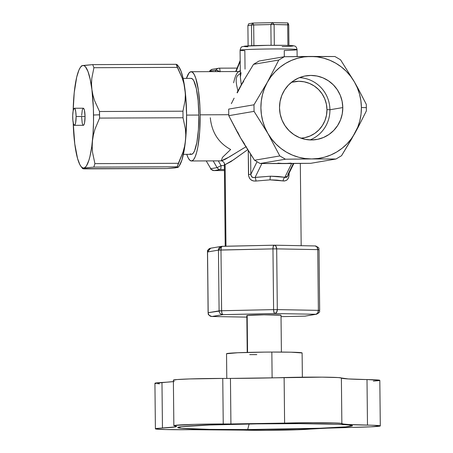 <?xml version="1.0" encoding="UTF-8"?>
<svg xmlns="http://www.w3.org/2000/svg" width="453" height="453" viewBox="0 0 453 453"><rect width="100%" height="100%" fill="white"/><g stroke="black" fill="none" stroke-linecap="round" stroke-linejoin="round"><path stroke-width="0.68" d="M247.174 315.447L247.565 352.417L247.174 315.447L263.997 314.829L281.013 315.209A17.089 0.555 179.4 0 0 265.634 314.812A17.089 0.555 179.4 0 0 247.174 315.447A17.089 0.555 179.4 0 0 246.834 315.565L247.174 315.447M211.942 316.494L246.851 317.134L211.942 316.494L222.859 314.637L211.942 316.494C209.677 316.279 208.425 315.016 208.182 312.712L219.099 310.854L218.459 250.118L207.542 251.976L208.182 312.712A3.8 3.72 80.3 0 0 211.942 316.494A3.8 2.514 91 0 1 211.834 316.494C206.087 314.133 209.093 313.708 208.103 312.74L207.542 251.976L218.459 250.118L219.099 310.854A3.8 3.72 80.3 0 0 222.859 314.637L274.841 313.527L222.859 314.637L221.993 313.448L221.613 310.735L273.595 309.625L272.961 248.89L220.979 249.999L221.613 310.735A3.8 1.206 88.8 0 0 222.859 314.637A3.8 3.72 -99.7 0 1 219.099 310.854L221.613 310.735L208.182 312.712L207.468 252.004C208.306 251.415 205.588 250.871 210.628 248.216A3.8 3.72 80.3 0 0 207.542 251.976L210.628 248.216L211.228 248.165M281.03 316.647L305.033 316.137A3.8 1.206 -91.2 0 1 304.988 316.137L281.03 316.647L304.988 316.137L315.905 314.274L274.841 313.527A3.8 1.206 -91.2 0 1 273.595 309.625L221.613 310.735L220.979 249.999L218.459 250.118L272.961 248.89L273.595 309.625L273.974 312.338L274.841 313.527L276.607 312.327L277.315 309.609L318.38 310.362L317.746 249.626L276.681 248.873L277.315 309.609L273.595 309.625L277.315 309.609A3.8 2.514 91 0 1 274.841 313.527L315.905 314.274A3.8 2.514 -89 0 0 318.38 310.362L277.315 309.609L276.681 248.873L272.961 248.89A3.8 1.206 -91.2 0 1 274.082 245.198A3.8 1.206 -91.2 0 1 274.127 245.198L273.284 246.234L272.961 248.89L276.681 248.873L275.917 246.222L275.09 245.441L273.889 245.249M281.398 352.072L281.013 315.203L280.673 315.322M274.342 245.203L315.192 245.945L316.981 246.976L317.746 249.626L318.38 310.362L317.672 313.08L315.905 314.274L316.505 314.223A3.8 3.72 -99.7 0 1 315.905 314.274L304.988 316.137A3.8 3.72 80.3 0 0 305.588 316.081A3.8 3.72 -99.7 0 1 304.988 316.137L304.988 316.137M274.042 245.198L222.146 246.307A3.8 1.206 88.8 0 0 222.1 246.307A3.8 1.206 88.8 0 0 220.979 249.999L221.302 247.344L222.146 246.307M222.066 246.307L221.545 246.358L218.459 250.118A3.8 3.72 -99.7 0 1 221.545 246.358L274.235 245.198A3.8 2.514 91 0 1 276.681 248.873L317.746 249.626A3.8 2.514 -89 0 0 315.299 245.945A3.8 2.514 -89 0 0 315.192 245.945M319.586 310.464L318.38 310.362L319.586 310.464M274.614 245.249L274.127 245.198A3.8 2.514 91 0 1 274.235 245.198L315.299 245.945C321.047 248.306 318.04 248.737 319.025 249.705L317.746 249.626L319.025 249.705L319.665 310.441C318.827 311.03 321.539 311.573 316.505 314.223A3.8 3.72 -99.7 0 0 316.59 314.206M379.75 380.282L367.004 379.569L367.485 425.124A37.984 1.234 -0.6 0 1 380.299 425.911A37.984 1.234 -0.6 0 1 354.382 427.355A75.962 2.469 -0.6 0 0 308.855 429.184A37.984 1.234 -0.6 0 1 266.466 430.344L243.51 430.112A75.962 2.469 -0.6 0 0 189.745 429.687A37.984 1.234 -0.6 0 1 185.821 429.71L165.56 429.552L155.707 428.968L155.402 428.821L155.685 428.663L157.984 428.34L175.034 426.953L176.551 426.426L173.997 425.78L174.428 425.452L194.286 424.365L223.238 423.98A75.962 2.469 179.4 0 0 230.922 423.963L284.603 423.108A75.962 2.469 -0.6 0 1 230.922 423.963L230.447 378.414A75.962 2.469 179.4 0 0 284.127 377.559L284.603 423.108L313.38 422.677L333.799 422.898L340.475 423.261L343.663 424.059L348.702 424.495L373.985 425.293L380.203 425.996L370.769 426.828L327.191 428.159L297.021 429.801L266.466 430.344A37.984 1.234 -0.6 0 1 243.51 430.112L189.745 429.687A37.984 1.234 -0.6 0 1 185.821 429.71A37.984 1.234 -0.6 0 1 155.402 428.815A37.984 1.234 -0.6 0 1 162.457 428.028L161.976 382.474A37.984 1.234 179.4 0 0 154.926 383.266L156.121 383.561M226.534 353.742A37.792 1.229 179.4 0 1 271.845 352.06L291.154 352.196L302.111 352.955A37.792 1.229 179.4 0 0 271.845 352.06L272.117 377.87L271.845 352.06L264.478 352.117L237.712 352.751L226.534 353.736L226.789 378.425M247.695 429.569A87.355 2.837 -0.6 0 1 177.825 427.394A87.355 2.837 -0.6 0 1 282.485 423.64A87.355 2.837 -0.6 0 1 352.349 425.565A87.355 2.837 -0.6 0 1 247.695 429.569L249.116 423.985L247.695 429.569L320.226 428.232L345.656 426.862L352.44 425.707L348.782 424.92L337.921 424.28L298.85 423.634L256.885 423.866L209.954 424.982L181.602 426.647L177.735 427.507L181.393 428.295L209.394 429.376L247.695 429.569M249.716 354.631L256.794 354.625M373.334 381.115L379.059 380.611M380.299 425.911L379.818 380.361A37.984 1.234 179.4 0 0 367.004 379.569L348.221 378.94L338.357 377.57L322.094 377.151L230.447 378.414A75.962 2.469 -0.6 0 1 222.763 378.431L189.564 378.94L176.93 379.563L173.522 380.226M173.391 381.573L154.926 383.266L155.402 428.815M157.576 383.691L159.575 383.81M223.238 423.98L222.763 378.431A37.984 1.234 179.4 0 0 173.374 380.124L173.856 425.673A37.984 1.234 -0.6 0 1 223.238 423.98L222.763 378.431A75.962 2.469 179.4 0 0 230.447 378.414L230.922 423.963A75.962 2.469 -0.6 0 1 223.238 423.98M174.286 381.449A75.962 2.469 179.4 0 1 161.976 382.474L162.457 428.028A75.962 2.469 -0.6 0 0 176.557 426.443A75.962 2.469 -0.6 0 0 174.756 425.933A37.984 1.234 -0.6 0 1 173.856 425.673M341.856 423.561L341.381 378.012A37.984 1.234 179.4 0 0 284.127 377.559L284.603 423.108A37.984 1.234 -0.6 0 1 341.856 423.561L341.381 378.012A75.962 2.469 179.4 0 0 367.004 379.569L367.485 425.124A75.962 2.469 -0.6 0 1 341.856 423.561M237.044 92.576L240.141 86.88L237.044 92.576M231.341 103.675L234.116 98.171L231.341 103.675M237.706 132.123L240.673 138.125L237.434 132.384L228.776 115.674L240.673 138.125L254.529 160.243L279.807 155.94L267.904 133.488L254.048 111.364L228.776 115.674L228.725 112.389L228.703 109.099L253.98 104.79L267.366 82.242L278.799 60.023L253.527 64.326L243.397 81.115L237.293 92.905M357.61 87.599L354.393 81.902A51.274 50.221 -99.7 0 1 361.392 107.503L366.347 107.644L366.296 104.36L357.61 87.599L366.296 104.36L366.347 107.644L361.392 107.503L360.894 100.815L359.546 94.247L357.366 87.905L354.393 81.902L357.61 87.599M342.785 107.576L329.926 109.762L342.785 107.576L342.242 113.873L340.509 119.932L337.644 125.521L333.759 130.424L329.008 134.456L323.567 137.457L317.655 139.32L311.488 139.96L305.311 139.365L299.354 137.553L293.855 134.592L289.02 130.6L285.033 125.724L282.049 120.158L280.186 114.111L279.512 107.82A32.282 31.619 -99.7 0 1 305.73 75.872A32.282 31.619 -99.7 0 1 342.785 107.576A32.282 31.619 -99.7 0 1 316.573 139.524A32.282 31.619 -99.7 0 1 279.512 107.82L280.056 101.523L281.794 95.458L284.66 89.87L288.538 84.966L293.295 80.934L298.731 77.933L304.648 76.076L310.809 75.43L316.992 76.025L322.944 77.837L328.442 80.798L333.278 84.796L337.264 89.666L340.248 95.238L342.111 101.279L342.785 107.576M243.731 81.291L240.141 86.88L243.397 81.115L253.527 64.326L259.071 61.019L284.348 56.716L334.926 56.517L310.611 56.449L304.059 56.914L297.627 58.244L291.426 60.425L285.56 63.414L280.135 67.157L275.243 71.597L270.962 76.653L267.366 82.242L264.524 88.261L262.48 94.62L261.262 101.2L260.905 107.888L261.404 114.575L262.757 121.144L264.931 127.486L267.904 133.488L271.613 139.048L276.002 144.071L280.985 148.471L286.489 152.174L292.417 155.113L298.663 157.248L305.124 158.527L311.687 158.941L285.424 159.207L260.147 163.51L310.724 163.318L335.996 159.009L311.687 158.941L318.238 158.476L324.671 157.146L330.871 154.966L336.738 151.976L342.162 148.233L347.06 143.794L351.341 138.737L354.931 133.148L341.545 155.702L351.698 138.867L357.774 127.129L359.824 120.77L361.035 114.19L361.392 107.503A51.274 50.221 -99.7 0 1 354.931 133.148L358.051 127.406L354.931 133.148A51.274 50.221 -99.7 0 1 311.687 158.941L335.996 159.009L341.545 155.702L335.996 159.009L310.724 163.318L284.456 163.578L291.013 163.114M340.543 59.785L354.393 81.902L350.684 76.347L346.302 71.325L341.313 66.919L335.809 63.216L329.88 60.277L323.635 58.148L317.174 56.863L310.611 56.449L284.348 56.716L278.799 60.023L267.366 82.242L253.98 104.79L254.048 111.364L267.904 133.488A51.274 50.221 -99.7 0 1 267.366 82.242A51.274 50.221 -99.7 0 1 310.611 56.449A51.274 50.221 -99.7 0 1 354.393 81.902L340.543 59.785L334.926 56.517L340.543 59.785M366.364 110.934L358.051 127.406L366.364 110.934L366.347 107.644L366.364 110.934M277.893 163.165L284.456 163.578L260.147 163.51L254.529 160.243L244.025 143.794L240.673 138.125L244.388 143.686M311.687 158.941A51.274 50.221 -99.7 0 1 267.904 133.488L279.807 155.94L285.424 159.207L311.687 158.941M259.071 61.019L284.348 56.716L278.799 60.023L253.527 64.326L259.071 61.019M228.725 112.389L228.703 109.099L253.98 104.79L254.048 111.364L228.776 115.674L228.725 112.389M254.529 160.243L279.807 155.94L285.424 159.207L260.147 163.51L254.529 160.243M183.397 154.354L191.421 154.326A37.984 7.571 -90.2 0 0 198.833 115.056L186.596 115.102L198.833 115.056L198.414 129.677L196.902 142.276L194.535 150.923L193.137 153.324L191.67 154.303L190.186 153.827M329.926 109.762L326.964 109.649A28.488 27.899 -99.7 0 1 300.968 138.171L304.784 137.661L310.005 136.019L314.807 133.369L318.997 129.813L322.423 125.487L324.954 120.555L326.483 115.204L326.964 109.649L326.37 104.099L324.722 98.765L322.094 93.85L318.578 89.552L314.308 86.025L309.456 83.414L304.201 81.812L298.748 81.285L291.449 82.31A28.488 27.899 -99.7 0 1 326.964 109.649L329.926 109.762A32.282 31.619 -99.7 0 1 310.028 139.932A32.282 31.619 80.3 0 0 329.926 109.762A32.282 31.619 80.3 0 0 299.416 77.65A32.282 31.619 -99.7 0 1 329.926 109.762M293.317 163.527L288.04 174.263L287.598 176.211L284.869 177.282L291.619 163.539L284.869 177.282A3.8 2.022 -80.5 0 0 283.108 180.928L270.079 179.852A3.8 0.759 89.8 0 1 270.543 176.2L284.869 177.282L277.978 176.46L270.543 176.2L255.096 177.395L261.908 163.527L255.096 177.395A3.8 0.623 -98.6 0 1 256.041 181.036L253.204 180.923L250.724 179.643L249.767 178.612L248.646 175.974L248.244 150.617L248.499 174.518L250.82 174.405L257.049 161.721L250.82 174.405L251.574 176.71L253.618 177.57L270.543 176.2A3.8 0.759 -90.2 0 0 270.079 179.852L256.041 181.036C251.494 181.313 248.98 179.145 248.499 174.518L250.82 174.405C251.07 176.998 252.497 177.995 255.096 177.395A3.8 0.623 81.4 0 1 256.041 181.036L270.079 179.852L276.84 180.113L283.108 180.928A3.8 2.022 99.5 0 1 284.869 177.282L285.939 177.446L286.959 177.044L287.74 175.883M224.371 164.003L225.124 164.632L233.606 159.767L247.661 149.688L230.928 161.613L225.124 164.632L225.979 246.222L225.124 164.632L224.382 163.731M284.325 181.007L283.108 180.928C286.891 181.166 288.889 178.98 289.099 174.365L288.72 177.197L287.468 179.496L286.545 180.288L284.325 181.007M289.088 173.188L289.099 174.365L288.516 174.343L289.099 174.365L289.088 173.188M186.721 154.269L188.301 158.131L189.994 160.385L191.738 160.945L193.465 159.796L195.101 156.97L196.596 152.587L197.887 146.812L199.66 132.016L200.158 114.83L199.898 106.155L198.403 90.306L195.821 78.414L194.241 74.558L192.548 72.304L190.804 71.738L189.082 72.893L186.455 78.38A44.626 8.896 89.8 0 1 191.098 71.716A44.626 8.896 89.8 0 1 200.158 114.83L228.759 114.717L200.158 114.83A44.626 8.896 89.8 0 1 191.443 160.974A44.626 8.896 89.8 0 1 186.749 154.343M210.3 117.752C211.761 132.367 218.544 142.95 230.656 149.496L222.451 157.395L221.24 160.855L221.84 160.764L225.6 159.088L246.273 146.613M233.623 82.803A44.626 8.896 -90.2 0 1 239.45 71.529A44.626 8.896 -90.2 0 1 240.311 71.716A44.626 8.896 -90.2 0 0 239.484 71.529L191.098 71.716M237.899 90.979L236.591 84.915L236.155 81.336L236.313 78.295L237.236 75.889L240.328 73.426M285.005 46.551L289.631 46.325M291.285 46.2L293.085 45.951M291.811 45.617L288.425 45.442M276.942 45.283L269.841 45.311M255.911 45.572L250.294 45.776M244.926 46.138L244.099 46.5L246.189 46.704M240.084 50.221C240.673 47.797 241.381 46.636 242.196 46.75L244.971 46.115L268.057 45.328L285.486 45.362C293.793 45.589 293.572 45.753 294.422 46.013C295.707 46.053 296.585 47.254 297.055 49.626A28.488 0.923 179.4 0 0 268.561 48.998A28.488 0.923 179.4 0 0 240.084 50.221L240.367 77.157L241.302 84.796L240.373 77.548M241.092 72.678L240.367 77.14M210.804 168.703A3.8 3.72 80.3 0 0 214.048 170.588L220.322 169.518L224.411 169.501L220.322 169.518A3.8 0.759 -90.2 0 0 221.041 165.594L224.371 165.577L221.041 165.594L218.312 160.866L221.041 165.594A3.8 0.759 89.8 0 1 220.322 169.518L214.048 170.588L224.422 170.543L214.048 170.588A3.8 0.759 89.8 0 1 214.02 170.588A3.8 0.759 -90.2 0 0 214.048 170.588A3.8 3.72 -99.7 0 1 210.804 168.703L217.083 167.633L213.187 160.889L217.083 167.633L210.804 168.703L206.228 160.917M209.784 71.144A3.8 0.487 -151 0 0 209.705 71.189C209.377 70.985 210.271 70.351 212.389 69.286A3.8 3.72 80.3 0 0 209.784 71.144L216.058 70.073L215.203 71.625L216.058 70.073L209.784 71.144L209.507 71.642L209.784 71.144A3.8 3.72 -99.7 0 1 212.984 69.235M239.807 70.827L240.294 69.977M240.203 61.393L236.081 71.54L240.203 61.393M250.611 154.303L250.82 174.405L250.611 154.303M284.32 56.721L284.257 50.532A28.488 0.923 -0.6 0 0 297.049 49.603A28.488 0.923 -0.6 0 0 269.02 48.992A28.488 0.923 -0.6 0 0 240.124 50.17A28.488 0.923 -0.6 0 0 244.846 50.685L245.039 69.139M282.123 46.653A24.689 0.804 179.4 0 0 289.122 45.47A24.689 0.804 179.4 0 0 254.886 45.6A24.689 0.804 179.4 0 0 247.972 46.784M219.665 71.602A3.8 0.487 -151 0 0 216.058 70.073A3.8 3.72 -99.7 0 1 219.263 68.165A3.8 0.759 89.8 0 1 219.286 68.16A3.8 0.759 89.8 0 1 220.056 71.602A3.8 0.759 -90.2 0 0 219.286 68.16A3.8 0.759 -90.2 0 0 219.263 68.165A3.8 3.72 80.3 0 0 216.058 70.073L220.062 71.829M212.389 69.286L219.286 68.16L237.095 68.092L219.314 68.165M220.322 169.518A3.8 3.72 -99.7 0 1 217.083 167.633A3.8 3.72 80.3 0 0 220.322 169.518M217.293 167.57L221.041 165.594L217.293 167.57M251.506 25.011L251.721 45.713L251.506 25.011L270.877 24.541L271.092 45.3L270.877 24.541L274.099 24.53L287.683 24.779L287.898 45.419L287.683 24.779L288.725 24.87L288.94 45.459L288.725 24.87L287.882 22.933L272.406 22.65L287.882 22.933L287.683 24.779L287.882 22.933L288.725 24.87L274.099 24.53L274.32 45.283L274.099 24.53L272.406 22.65L274.099 24.53L270.877 24.541L272.406 22.65L270.877 24.541L253.686 24.909L253.901 45.628L253.686 24.909L252.814 23.069L272.406 22.65L252.814 23.069L253.686 24.909L251.506 25.011L252.814 23.069L251.506 25.011L247.899 25.628L251.506 25.011M248.108 45.883L247.899 25.628L248.108 45.883M248.697 23.771L252.814 23.069L248.697 23.771L247.899 25.628L248.697 23.771M190.872 78.386L192.355 78.862L193.799 80.781L196.342 88.59L198.108 100.628L198.833 115.056A37.984 7.571 -90.2 0 0 191.126 78.363L183.103 78.392M191.443 160.974L221.228 160.855L229.467 156.863L243.652 148.137M74.439 125.339L83.369 125.305A8.545 1.704 -90.2 0 0 85.039 116.472L76.104 116.506A8.545 1.704 89.8 0 1 74.439 125.339A8.545 1.704 89.8 0 1 72.701 117.084A8.545 1.704 89.8 0 1 74.371 108.25A8.545 1.704 89.8 0 1 76.104 116.506L85.039 116.472L84.603 122.593L84.071 124.541L83.426 125.3L82.769 124.762L82.197 123.006L81.636 117.05M74.224 92.655L74.224 92.644A51.274 10.221 89.8 0 1 80.543 67.18A51.274 10.221 89.8 0 1 82.803 65.515L92.74 64.62L176.183 64.298L182.253 78.188L183.912 83.692L184.96 89.269L185.345 94.904L185.084 100.436L182.955 111.189L183.029 117.763L185.39 128.986L185.758 134.711L185.498 140.515L184.558 146.37L183.001 152.129L177.253 166.789L178.239 167.208L177.904 167.423L166.981 168.539L82.797 168.658L82.554 168.442L82.893 168.227L83.873 168.006L93.816 167.112L94.915 163.629L92.548 152.406L92.18 146.681L92.446 140.877L93.38 135.022L94.937 129.264L99.586 118.086L99.479 114.796L93.544 115.022A51.274 10.221 89.8 0 1 92.446 140.877L92.18 146.681L92.548 152.406L94.915 163.629L178.357 163.306L183.001 152.129L184.558 146.37L185.498 140.515L185.758 134.711L185.39 128.986L183.029 117.763L99.586 118.086L94.937 129.264L93.38 135.022L92.446 140.877A51.274 10.221 89.8 0 1 83.873 168.006L82.554 168.442L83.539 168.861L166.981 168.539L175.283 167.87L178.239 167.208L177.253 166.789L93.816 167.112L83.873 168.006A51.274 10.221 89.8 0 1 80.928 166.359A51.274 10.221 89.8 0 1 74.762 143.89L74.762 143.89A51.274 10.221 89.8 0 1 73.205 122.763L74.762 143.89L77.548 158.476L79.926 164.773L81.212 166.71L82.537 167.797L83.873 168.006L85.204 167.338L86.5 165.809L88.907 160.271L89.977 156.359L91.766 146.574L92.973 134.762L93.528 121.727L93.392 108.346L91.914 89.632L92.956 95.215L91.914 89.632A51.274 10.221 89.8 0 1 93.544 115.022L99.479 114.796L99.518 111.512L94.615 100.719L92.956 95.215L94.615 100.719L99.518 111.512L182.955 111.189L185.084 100.436L185.345 94.904L184.96 89.269L183.912 83.692L182.253 78.188L177.35 67.395L93.913 67.712L91.783 78.465L91.523 84.003L91.914 89.632L90.175 79.292L87.978 71.512L85.458 66.812L84.139 65.725L82.803 65.515L81.472 66.178L80.175 67.712L78.935 70.079L76.693 77.163L74.224 92.644L73.159 110.838A51.274 10.221 89.8 0 1 74.224 92.644L75.153 86.834M81.648 115.379L82.316 109.819L83.25 108.222L83.907 108.76L84.479 110.515L85.039 116.472A8.545 1.704 -90.2 0 0 83.301 108.216L74.371 108.25M74.762 143.901L74.377 138.307M82.803 65.515A51.274 10.221 89.8 0 1 91.914 89.632L91.523 84.003L91.783 78.465L93.913 67.712L92.74 64.62L176.183 64.298L177.163 64.717L176.183 64.298L177.35 67.395L93.913 67.712L92.74 64.62L81.817 65.736M178.216 167.253L179.173 165.979A51.274 10.221 -90.2 0 0 185.498 140.515A51.274 10.221 -90.2 0 0 184.96 89.269A51.274 10.221 -90.2 0 0 178.793 66.801L177.14 64.643M178.239 167.208L177.904 167.423M179.156 166.002L181.953 159.909L184.813 146.217L186.024 134.405L186.596 114.66L185.611 95.181L183.227 78.935L181.024 71.149L178.51 66.449L177.185 65.368M175.583 167.434L176.919 167.644M183.029 117.763L99.586 118.086L99.518 111.512L182.955 111.189L183.029 117.763M177.253 166.789L93.816 167.112L94.915 163.629L178.357 163.306L177.253 166.789M76.104 116.506L75.77 111.806L74.972 108.794L74.315 108.256L73.986 108.477L73.137 110.962L72.718 115.413L72.865 120.328L73.533 124.06L74.496 125.334L75.136 124.575L75.668 122.627L76.104 116.506M246.834 315.565L247.219 352.428M210.628 248.216L221.545 246.358M246.851 317.134L211.834 316.494M305.028 316.137L316.505 314.223M302.111 352.949L302.366 377.196M300.316 163.454L301.177 245.69M221.228 160.855C221.217 160.277 224.926 162.35 224.354 164.031L225.215 246.239M297.055 49.626L297.128 56.546M287.598 176.211L293.833 163.522M235.696 71.546L240.192 60.47M210.719 168.692C210.005 168.81 211.109 169.445 214.02 170.588L224.422 170.549M209.45 71.642L209.705 71.189M239.484 71.529L240.333 71.297M80.543 67.18L81.506 65.906M80.928 166.359L82.576 168.516"/></g></svg>

